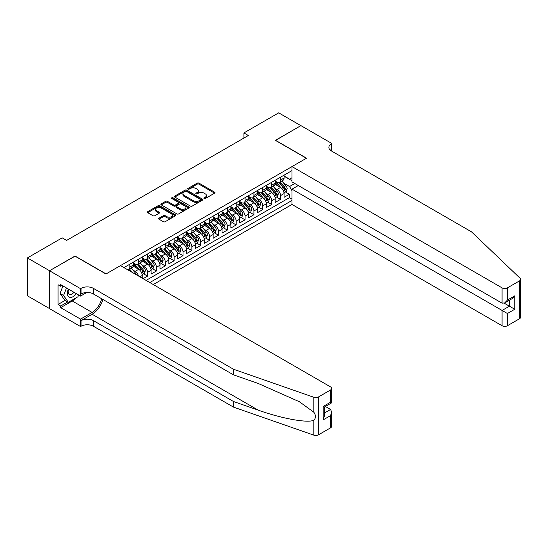 <?xml version="1.0" encoding="UTF-8"?>
<svg xmlns="http://www.w3.org/2000/svg" width="548" height="548" viewBox="0 0 548 548"><rect width="100%" height="100%" fill="white"/><g stroke="black" fill="none" stroke-linecap="round" stroke-linejoin="round"><path stroke-width="0.82" d="M204.137 198.506A0.863 0.5 0 0 0 205.349 198.506L214.597 193.17A1.233 0.712 0 0 0 214.96 192.67A1.233 0.712 0 0 0 214.597 192.163L198.938 183.121A1.233 0.712 0 0 0 197.198 183.121L187.95 188.457A0.863 0.5 0 0 0 187.697 188.813A0.863 0.5 0 0 0 187.95 189.163A0.863 0.5 0 0 0 189.17 189.163L190.362 188.471A3.939 2.274 0 0 1 195.931 188.471L197.239 189.224A3.939 2.274 0 0 1 198.39 190.834A3.939 2.274 0 0 1 197.239 192.444L196.04 193.136A0.863 0.5 0 0 0 195.787 193.485A0.863 0.5 0 0 0 196.04 193.834A0.863 0.5 0 0 0 197.259 193.834L198.458 193.143A3.939 2.274 0 0 1 204.027 193.143L205.329 193.896A3.939 2.274 0 0 1 206.486 195.506A3.939 2.274 0 0 1 205.329 197.116L204.137 197.807A0.863 0.5 0 0 0 203.883 198.157A0.863 0.5 0 0 0 204.137 198.506L204.137 197.807M158.995 218.186A1.233 0.712 0 0 0 158.639 218.686A1.233 0.712 0 0 0 158.995 219.193L163.393 221.728A1.233 0.712 0 0 0 165.133 221.728L175.401 215.802A1.233 0.712 0 0 0 175.757 215.296A1.233 0.712 0 0 0 175.401 214.795L159.735 205.753A1.233 0.712 0 0 0 157.995 205.753L147.727 211.679A1.233 0.712 0 0 0 147.371 212.186A1.233 0.712 0 0 0 147.727 212.686L153.036 215.748A1.233 0.712 0 0 0 154.776 215.748L159.173 213.213A1.233 0.712 0 0 0 159.53 212.713A1.233 0.712 0 0 0 159.173 212.206L156.543 210.692A3.295 1.897 0 0 1 155.577 209.343A3.295 1.897 0 0 1 157.605 207.589A3.295 1.897 0 0 1 161.194 208L171.503 213.953A3.295 1.897 0 0 1 172.469 215.296A3.295 1.897 0 0 1 170.435 217.056A3.295 1.897 0 0 1 166.852 216.645L165.133 215.652A1.233 0.712 0 0 0 163.393 215.652L158.995 218.186L158.995 219.193M75.049 256.169L49.56 270.733L27.4 257.937L27.4 295.804L49.519 308.572M75.049 256.019L106.072 273.925L306.401 158.269L275.377 140.357L300.859 125.643L278.699 112.847L243.908 132.931L243.908 138.055M27.4 257.937L62.191 237.846L66.623 240.408L248.34 135.493L243.908 132.931M190.451 206.103A1.233 0.712 0 0 0 192.19 206.103L202.459 200.178A1.233 0.712 0 0 0 202.822 199.678A1.233 0.712 0 0 0 202.459 199.171L186.799 190.129A1.233 0.712 0 0 0 185.06 190.129L174.791 196.061A1.233 0.712 0 0 0 174.428 196.561A1.233 0.712 0 0 0 174.791 197.061L190.451 206.103M172.134 198.691A0.863 0.5 0 0 1 173.004 198.814L188.909 208L178.662 213.919A1.233 0.712 0 0 1 176.922 213.919L161.263 204.877L161.263 203.87A1.233 0.712 0 0 0 160.9 204.37A1.233 0.712 0 0 0 161.263 204.877M161.263 203.87L165.654 201.335A1.233 0.712 0 0 1 167.393 201.335L173.743 205A1.233 0.712 0 0 0 175.483 205L178.401 203.315A1.233 0.712 0 0 0 178.764 202.815A1.233 0.712 0 0 0 178.401 202.315L171.791 198.492A0.863 0.5 0 0 1 171.538 198.143A0.863 0.5 0 0 1 172.065 197.684A0.863 0.5 0 0 1 173.004 197.794L188.93 206.986A1.233 0.712 0 0 1 189.286 207.487A1.233 0.712 0 0 1 188.93 207.987L188.93 206.986M143.124 278.685L147.556 276.13L143.521 273.801M141.781 264.965L144.008 266.253A5.014 2.898 60 0 1 147.556 272.39L151.097 270.349L151.097 274.082L156.42 271.013L152.385 268.684M150.645 259.848L152.871 261.136A5.014 2.898 60 0 1 156.42 267.273L159.968 265.225L159.968 268.965L165.284 265.896L161.249 263.567M159.509 254.731L161.735 256.019A5.014 2.898 60 0 1 165.284 262.156L168.832 260.108L168.832 263.848L174.148 260.773L170.113 258.444M168.373 249.614L170.599 250.895A5.014 2.898 60 0 1 174.148 257.039L177.696 254.991L177.696 258.731L183.011 255.656L178.977 253.327M177.244 244.497L179.463 245.778A5.014 2.898 60 0 1 183.011 251.922L186.56 249.874L186.56 253.608L191.875 250.539L187.841 248.21M186.108 239.38L188.327 240.661A5.014 2.898 60 0 1 191.875 246.806L195.424 244.757L195.424 248.491L200.739 245.422L196.705 243.093M194.972 234.263L197.198 235.544A5.014 2.898 60 0 1 200.739 241.689L204.288 239.64L204.288 243.374L209.603 240.305L205.569 237.976M203.835 229.139L206.062 230.427A5.014 2.898 60 0 1 209.603 236.572L213.151 234.523L213.151 238.257L218.467 235.188L214.432 232.859M212.699 224.022L214.926 225.31A5.014 2.898 60 0 1 218.467 231.448L222.015 229.406L222.015 233.14L227.331 230.071L223.303 227.742M221.563 218.905L223.79 220.193A5.014 2.898 60 0 1 227.331 226.331L230.879 224.29L230.879 228.023L236.195 224.954L232.167 222.625M230.427 213.789L232.653 215.076A5.014 2.898 60 0 1 236.195 221.214L239.743 219.166L239.743 222.906L245.059 219.837L241.031 217.508M239.291 208.672L241.517 209.959A5.014 2.898 60 0 1 245.059 216.097L248.607 214.049L248.607 217.789L253.923 214.713L249.895 212.384M248.155 203.555L250.381 204.836A5.014 2.898 60 0 1 253.923 210.98L257.471 208.932L257.471 212.672L262.787 209.596L258.759 207.267M257.019 198.438L259.245 199.719A5.014 2.898 60 0 1 262.787 205.863L266.335 203.815L266.335 207.548L271.657 204.479L267.623 202.15M265.883 193.321L268.109 194.602A5.014 2.898 60 0 1 271.657 200.746L275.199 198.698L275.199 202.431L280.521 199.362L280.521 195.629A5.014 2.898 -120 0 0 276.973 189.485L274.747 188.204M276.487 197.033L280.521 199.362M142.233 278.179L142.233 275.466A5.014 2.898 -120 0 0 138.692 269.321L133.212 266.157M138.48 276.007A5.014 2.898 60 0 0 135.144 271.37L132.917 270.082M151.097 270.349A5.014 2.898 -120 0 0 147.556 264.204L142.076 261.04M159.968 265.225A5.014 2.898 -120 0 0 156.42 259.088L150.94 255.923M168.832 260.108A5.014 2.898 -120 0 0 165.284 253.971L159.804 250.806M177.696 254.991A5.014 2.898 -120 0 0 174.148 248.854L168.668 245.689M186.56 249.874A5.014 2.898 -120 0 0 183.011 243.737L177.531 240.565M195.424 244.757A5.014 2.898 -120 0 0 191.875 238.613L186.395 235.448M204.288 239.64A5.014 2.898 -120 0 0 200.739 233.496L195.259 230.331M213.151 234.523A5.014 2.898 -120 0 0 209.603 228.379L204.123 225.214M222.015 229.406A5.014 2.898 -120 0 0 218.467 223.262L212.987 220.097M230.879 224.29A5.014 2.898 -120 0 0 227.331 218.145L221.851 214.98M239.743 219.166A5.014 2.898 -120 0 0 236.195 213.028L230.715 209.863M248.607 214.049A5.014 2.898 -120 0 0 245.059 207.911L239.579 204.746M257.471 208.932A5.014 2.898 -120 0 0 253.923 202.794L248.443 199.63M266.335 203.815A5.014 2.898 -120 0 0 262.787 197.677L257.307 194.506M275.199 198.698A5.014 2.898 -120 0 0 271.657 192.554L266.17 189.389M153.276 284.549L291.995 204.452L502.078 325.745L502.078 310.442L509.435 306.195L509.435 300.201M149.816 282.549L291.995 200.465M291.995 170.579L123.93 267.609M133.37 262.978L135.144 263.999A5.014 2.898 60 0 0 137.651 264.246L141.199 262.197A5.014 2.898 -120 0 0 142.233 259.903L142.233 257.039M142.233 257.861L144.008 258.882A5.014 2.898 60 0 0 146.515 259.129L150.063 257.081A5.014 2.898 -120 0 0 151.097 254.786L151.097 251.922M151.097 252.738L152.871 253.765A5.014 2.898 60 0 0 155.379 254.012L158.927 251.964A5.014 2.898 -120 0 0 159.968 249.669L159.968 246.806M159.968 247.621L161.735 248.648A5.014 2.898 60 0 0 164.242 248.895L167.791 246.847A5.014 2.898 -120 0 0 168.832 244.552L168.832 241.689M168.832 242.504L170.599 243.531A5.014 2.898 60 0 0 173.106 243.778L176.655 241.73A5.014 2.898 -120 0 0 177.696 239.435L177.696 236.572M177.696 237.387L179.463 238.414A5.014 2.898 60 0 0 181.97 238.661L185.519 236.613A5.014 2.898 -120 0 0 186.56 234.318L186.56 231.448M186.56 232.27L188.327 233.29A5.014 2.898 60 0 0 190.834 233.544L194.382 231.496A5.014 2.898 -120 0 0 195.424 229.201L195.424 226.331M195.424 227.153L197.198 228.174A5.014 2.898 60 0 0 199.705 228.427L203.246 226.379A5.014 2.898 -120 0 0 204.288 224.084L204.288 221.214M204.288 222.036L206.062 223.057A5.014 2.898 60 0 0 208.569 223.303L212.11 221.262A5.014 2.898 -120 0 0 213.151 218.96L213.151 216.097M213.151 216.919L214.926 217.94A5.014 2.898 60 0 0 217.433 218.186L220.974 216.138A5.014 2.898 -120 0 0 222.015 213.843L222.015 210.98M222.015 211.802L223.79 212.823A5.014 2.898 60 0 0 226.297 213.069L229.838 211.021A5.014 2.898 -120 0 0 230.879 208.726L230.879 205.863M230.879 206.678L232.653 207.706A5.014 2.898 60 0 0 235.161 207.952L238.702 205.904A5.014 2.898 -120 0 0 239.743 203.609L239.743 200.746M239.743 201.561L241.517 202.589A5.014 2.898 60 0 0 244.024 202.835L247.566 200.787A5.014 2.898 -120 0 0 248.607 198.492L248.607 195.629M248.607 196.444L250.381 197.472A5.014 2.898 60 0 0 252.888 197.718L256.43 195.67A5.014 2.898 -120 0 0 257.471 193.376L257.471 190.512M257.471 191.327L259.245 192.355A5.014 2.898 60 0 0 261.752 192.601L265.301 190.553A5.014 2.898 -120 0 0 266.335 188.259L266.335 185.388M266.335 186.21L268.109 187.231A5.014 2.898 60 0 0 270.616 187.484L274.164 185.436A5.014 2.898 -120 0 0 275.199 183.142L275.199 180.271M146.09 280.405L289.385 197.677L289.385 194.245L284.063 197.314L284.063 193.581A5.014 2.898 -120 0 0 280.521 187.437L275.034 184.272M275.199 181.093L276.973 182.114A5.014 2.898 -120 0 0 279.48 182.368A5.014 2.898 -120 0 0 280.521 180.066L280.521 177.203M279.48 182.368L283.028 180.319A5.014 2.898 -120 0 0 284.063 178.025L284.063 175.155M124.506 267.938L124.506 267.273M129.828 264.204L129.828 267.068A5.014 2.898 60 0 1 128.787 269.363A5.014 2.898 60 0 1 127.246 269.52M128.787 269.363L132.335 267.321A5.014 2.898 -120 0 0 133.37 265.026L133.37 262.156M138.692 259.088L138.692 261.951A5.014 2.898 60 0 1 137.651 264.246M147.556 253.971L147.556 256.834A5.014 2.898 60 0 1 146.515 259.129M156.42 248.854L156.42 251.717A5.014 2.898 60 0 1 155.379 254.012M165.284 243.73L165.284 246.6A5.014 2.898 60 0 1 164.242 248.895M174.148 238.613L174.148 241.483A5.014 2.898 60 0 1 173.106 243.778M183.011 233.496L183.011 236.366A5.014 2.898 60 0 1 181.97 238.661M191.875 228.379L191.875 231.249A5.014 2.898 60 0 1 190.834 233.544M200.739 223.262L200.739 226.125A5.014 2.898 60 0 1 199.705 228.427M209.603 218.145L209.603 221.008A5.014 2.898 60 0 1 208.569 223.303M218.467 213.028L218.467 215.891A5.014 2.898 60 0 1 217.433 218.186M227.331 207.911L227.331 210.775A5.014 2.898 60 0 1 226.297 213.069M236.195 202.794L236.195 205.658A5.014 2.898 60 0 1 235.161 207.952M245.059 197.67L245.059 200.541A5.014 2.898 60 0 1 244.024 202.835M253.923 192.554L253.923 195.424A5.014 2.898 60 0 1 252.888 197.718M262.787 187.437L262.787 190.307A5.014 2.898 60 0 1 261.752 192.601M271.657 182.32L271.657 185.19A5.014 2.898 60 0 1 270.616 187.484M271.657 200.746L271.657 204.479M262.787 205.863L262.787 209.596M253.923 210.98L253.923 214.713M245.059 216.097L245.059 219.837M236.195 221.214L236.195 224.954M227.331 226.331L227.331 230.071M218.467 231.448L218.467 235.188M209.603 236.572L209.603 240.305M200.739 241.689L200.739 245.422M191.875 246.806L191.875 250.539M183.011 251.922L183.011 255.656M174.148 257.039L174.148 260.773M165.284 262.156L165.284 265.896M156.42 267.273L156.42 271.013M147.556 272.39L147.556 276.13M291.995 190.738L289.563 186.519L283.611 183.08M289.563 186.519L294.79 183.498M284.063 176.182L291.995 180.758M284.063 175.976L289.563 179.148L291.995 177.737M285.35 191.916L289.385 194.245M289.385 197.677L291.995 199.184M204.479 198.629L205.329 198.136A3.939 2.274 0 0 0 206.486 196.526L206.486 195.506M198.39 190.834L198.39 191.855A3.939 2.274 0 0 1 197.239 193.465L196.383 193.958M214.583 193.177L198.938 184.149A1.233 0.712 0 0 0 197.198 184.149L188.293 189.286M202.459 199.171L202.459 200.178L186.799 191.156A1.233 0.712 0 0 0 185.06 191.156L174.805 197.075M200.28 200.027A0.863 0.5 0 0 0 200.534 199.678A0.863 0.5 0 0 0 200.28 199.321L186.539 191.389A0.863 0.5 0 0 0 185.32 191.389L184.06 192.115A3.939 2.274 0 0 0 182.902 193.725A3.939 2.274 0 0 0 184.06 195.328L193.451 200.753A3.939 2.274 0 0 0 199.02 200.753L200.28 200.027L200.28 201.048A0.863 0.5 0 0 0 200.534 200.698L200.534 199.678M182.902 193.725L182.902 194.746A3.939 2.274 0 0 0 184.06 196.355L184.06 195.328M200.28 201.048L199.02 201.78A3.939 2.274 0 0 1 193.451 201.78L184.06 196.355M161.276 204.884L165.654 202.356L165.654 201.335M178.764 202.815L178.764 203.835A1.233 0.712 0 0 1 178.401 204.342L175.483 206.021A1.233 0.712 0 0 1 173.743 206.021L167.393 202.356A1.233 0.712 0 0 0 165.654 202.356M180.34 208.809A3.295 1.897 0 0 0 183.923 209.22A3.295 1.897 0 0 0 185.957 207.459A3.295 1.897 0 0 0 184.991 206.117L181.361 204.02A1.233 0.712 0 0 0 179.621 204.02L176.703 205.706A1.233 0.712 0 0 0 176.346 206.206A1.233 0.712 0 0 0 176.703 206.706L180.34 208.809L180.34 209.829A3.295 1.897 0 0 0 183.923 210.24A3.295 1.897 0 0 0 185.957 208.487L185.957 207.459M176.346 206.206L176.346 207.226A1.233 0.712 0 0 0 176.703 207.733L176.703 206.706M180.34 209.829L176.703 207.733M172.469 215.296L172.469 216.323A3.295 1.897 0 0 1 170.435 218.077A3.295 1.897 0 0 1 166.852 217.666L165.133 216.672A1.233 0.712 0 0 0 163.393 216.672L159.016 219.2M155.577 209.343L155.577 210.37A3.295 1.897 0 0 0 156.543 211.713L156.543 210.692M159.173 212.206L159.173 213.213L156.543 211.713M175.401 214.795L175.401 215.802L159.735 206.774A1.233 0.712 0 0 0 157.995 206.774L147.748 212.693M283.987 192.704L286.282 191.382L287.166 188.82A3.322 1.918 -120 0 0 285.871 185.704L281.823 181.011M281.014 187.765L276.206 182.203A9.59 5.535 -120 0 0 275.199 181.148M278.377 186.204L275.692 183.094A7.96 4.596 -120 0 0 275.199 182.559M279.028 182.546L283.124 187.286A3.322 1.918 60 0 1 284.309 189.574C284.809 190.245 285.166 190.04 285.371 188.964A3.322 1.918 -120 0 0 284.186 186.676L280.138 181.984M279.268 182.47L283.672 187.567A1.692 0.98 60 0 1 284.097 188.224L285.371 188.964M284.309 189.574L284.549 189.971M68.349 289.049A8.152 4.706 120 0 0 70.26 297.4A8.152 4.706 120 0 0 76.336 293.66M68.623 289.207A5.576 3.22 120 0 0 69.301 294.201A5.576 3.22 120 0 0 70.117 294.447A5.576 3.22 120 0 0 73.966 292.29M78.624 294.982L77.926 296.783L68.356 302.304L64.808 300.256L60.027 293.447L62.945 285.926M68.356 302.304L63.568 295.495L66.486 287.974M60.027 293.447L63.568 295.495M298.29 185.519L291.995 189.156L507.4 313.511L507.4 325.745L519.497 318.758L519.497 280.891A3.761 2.171 0 0 0 520.6 279.35A3.761 2.171 0 0 0 520.059 278.226L471.499 231.831L331.444 150.974A8.775 5.069 180 0 1 328.875 147.391A8.775 5.069 180 0 1 331.444 143.809L331.93 143.528L300.907 125.615L275.507 140.432M291.995 189.156L291.995 204.452M275.507 140.281L306.538 158.187L291.995 166.585L502.078 287.871A3.761 2.171 0 0 0 507.4 287.871L519.497 280.891M331.93 143.528L331.663 151.104M291.995 166.585L291.995 181.888L502.078 303.174L502.078 287.871M520.6 279.35L520.6 317.224A3.761 2.171 180 0 1 519.497 318.758M507.4 325.745A3.761 2.171 180 0 1 502.078 325.745M330.334 150.193A8.775 5.069 180 0 1 331.444 149.412L331.444 143.809M504.208 303.174L514.757 309.264L507.4 313.511M507.4 287.871L507.4 300.105L504.742 302.914L502.078 303.174M507.4 300.105L514.757 295.858L512.099 298.667L504.742 302.914M330.56 427.844L330.56 415.61L331.656 411.904L331.656 426.31A3.761 2.171 180 0 1 330.56 427.844L318.457 434.831A3.761 2.171 180 0 1 313.853 435.153L233.496 407.116L233.496 401.513L93.441 320.655A8.775 5.069 -0 0 0 81.029 320.655L92.112 314.257A16.33 9.426 120 0 0 102.894 299.448M233.496 401.513L258.135 410.11C281.686 418.597 307.997 423.351 313.853 420.179C315.991 417.994 315.991 415.35 313.853 412.26L299.393 401.746L258.135 383.442L233.496 374.853L93.441 293.988A8.775 5.069 -0 0 0 81.029 293.988L81.029 288.385L80.542 288.666L49.519 270.753L74.912 256.094L105.935 274.007L120.478 265.609L330.56 386.902A3.761 2.171 -0 0 1 331.656 388.436A3.761 2.171 -0 0 1 330.56 389.971L318.457 396.958L318.457 434.831M233.496 407.116L93.441 326.259A8.775 5.069 -0 0 0 81.029 326.259L80.542 326.54L49.519 308.627L49.519 270.753M233.496 374.853L233.496 369.242L93.441 288.385A8.775 5.069 -0 0 0 81.029 288.385M313.853 412.26L313.853 397.279L233.496 369.242M76.158 297.797A14.104 8.145 -60 0 1 72.254 300.975L60.684 307.654L60.684 306.017L67.733 301.948M62.102 285.44L60.684 286.262L58.026 284.727L58.026 304.483L60.684 306.017M60.684 286.262L60.684 284.624L80.542 296.084L80.542 288.666M80.542 326.54L80.542 319.121L92.112 312.442A14.104 8.145 120 0 0 101.654 298.735M60.684 307.654L80.542 319.121M325.368 406.472L330.56 409.472L331.656 411.904M86.735 292.516L80.542 296.084M313.853 397.279A3.761 2.171 -0 0 0 318.457 396.958M58.026 304.483L65.075 300.414M330.56 415.61L323.197 419.857L324.3 416.151L324.3 407.089L331.656 402.842L331.656 388.436M323.197 419.857L323.197 406.452C324.635 407.28 324.635 407.28 323.197 406.452L330.56 402.205C331.992 403.033 331.992 403.033 330.56 402.205L330.56 389.971M275.123 197.821L277.418 196.499L278.302 193.937A3.322 1.918 -120 0 0 277.007 190.82L272.959 186.128M272.144 192.882L267.342 187.32A9.59 5.535 -120 0 0 266.335 186.265M269.513 191.321L266.828 188.211A7.96 4.596 -120 0 0 266.335 187.676M270.164 187.663L274.26 192.403A3.322 1.918 60 0 1 275.445 194.691C275.945 195.362 276.302 195.156 276.507 194.081A3.322 1.918 -120 0 0 275.322 191.793L271.274 187.101M270.404 187.587L274.808 192.684A1.692 0.98 60 0 1 275.233 193.341L276.507 194.081M275.445 194.691L275.685 195.088M266.26 202.938L268.554 201.616L269.438 199.054A3.322 1.918 -120 0 0 268.143 195.937L264.095 191.245M263.28 197.999L258.478 192.437A9.59 5.535 -120 0 0 257.471 191.382M260.649 196.437L257.964 193.328A7.96 4.596 -120 0 0 257.471 192.793M261.3 192.78L265.396 197.52A3.322 1.918 60 0 1 266.581 199.815C267.082 200.479 267.438 200.273 267.643 199.198A3.322 1.918 -120 0 0 266.458 196.91L262.41 192.218M261.54 192.704L265.944 197.801A1.692 0.98 60 0 1 266.369 198.458L267.643 199.198M266.581 199.815L266.821 200.205M257.396 208.055L259.69 206.733L260.574 204.171A3.322 1.918 -120 0 0 259.279 201.054L255.231 196.362M254.416 203.116L249.614 197.554A9.59 5.535 -120 0 0 248.607 196.499M251.785 201.554L249.1 198.445A7.96 4.596 -120 0 0 248.607 197.91M252.436 197.897L256.533 202.644A3.322 1.918 60 0 1 257.718 204.931C258.218 205.596 258.567 205.39 258.779 204.315A3.322 1.918 -120 0 0 257.594 202.027L253.546 197.335M252.676 197.821L257.081 202.918A1.692 0.98 60 0 1 257.505 203.582L258.779 204.315M257.718 204.931L257.957 205.322M248.532 213.172L250.826 211.85L251.71 209.288A3.322 1.918 -120 0 0 250.415 206.171L246.367 201.486M245.552 208.233L240.75 202.671A9.59 5.535 -120 0 0 239.743 201.616M242.922 206.671L240.236 203.561A7.96 4.596 -120 0 0 239.743 203.027M243.572 203.013L247.669 207.761A3.322 1.918 60 0 1 248.854 210.048C249.354 210.713 249.703 210.507 249.915 209.432A3.322 1.918 -120 0 0 248.73 207.144L244.682 202.452M243.812 202.938L248.217 208.035A1.692 0.98 60 0 1 248.641 208.699L249.915 209.432M248.854 210.048L249.093 210.439M239.668 218.289L241.956 216.967L242.846 214.412A3.322 1.918 -120 0 0 241.552 211.288L237.503 206.603M236.688 213.35L231.886 207.788A9.59 5.535 -120 0 0 230.879 206.733M234.058 211.788L231.372 208.678A7.96 4.596 -120 0 0 230.879 208.144M234.708 208.13L238.805 212.877A3.322 1.918 60 0 1 239.99 215.165C240.49 215.83 240.839 215.631 241.052 214.549A3.322 1.918 -120 0 0 239.866 212.261L235.818 207.576M234.948 208.055L239.353 213.151A1.692 0.98 60 0 1 239.777 213.816L241.052 214.549M239.99 215.165L240.23 215.556M230.804 223.406L233.092 222.084L233.982 219.529A3.322 1.918 -120 0 0 232.688 216.405L228.639 211.72M227.824 218.467L223.022 212.905A9.59 5.535 -120 0 0 222.015 211.857M225.194 216.905L222.502 213.795A7.96 4.596 -120 0 0 222.015 213.261M225.845 213.254L229.941 217.994A3.322 1.918 60 0 1 231.126 220.282C231.626 220.954 231.975 220.748 232.188 219.666A3.322 1.918 -120 0 0 231.003 217.378L226.954 212.693M226.084 213.172L230.489 218.268A1.692 0.98 60 0 1 230.914 218.933L232.188 219.666M231.126 220.282L231.366 220.673M221.94 228.523L224.228 227.201L225.118 224.646A3.322 1.918 -120 0 0 223.824 221.522L219.775 216.837M218.96 223.584L214.158 218.029A9.59 5.535 -120 0 0 213.151 216.974M216.33 222.029L213.638 218.919A7.96 4.596 -120 0 0 213.151 218.378M216.981 218.371L221.077 223.111A3.322 1.918 60 0 1 222.262 225.399C222.762 226.071 223.111 225.865 223.324 224.783A3.322 1.918 -120 0 0 222.139 222.495L218.09 217.809M217.22 218.289L221.618 223.385A1.692 0.98 60 0 1 222.05 224.05L223.324 224.783M222.262 225.399L222.502 225.797M213.076 233.647L215.364 232.318L216.255 229.763A3.322 1.918 -120 0 0 214.96 226.646L210.911 221.954M210.096 228.708L205.294 223.146A9.59 5.535 -120 0 0 204.288 222.091M207.466 227.146L204.774 224.036A7.96 4.596 -120 0 0 204.288 223.502M208.117 223.488L212.213 228.228A3.322 1.918 60 0 1 213.398 230.516C213.891 231.188 214.247 230.982 214.46 229.907A3.322 1.918 -120 0 0 213.275 227.612L209.226 222.926M208.356 223.406L212.754 228.502A1.692 0.98 60 0 1 213.186 229.167L214.46 229.907M213.398 230.516L213.638 230.914M204.212 238.764L206.5 237.442L207.391 234.88A3.322 1.918 -120 0 0 206.096 231.763L202.048 227.071M201.232 233.825L196.431 228.263A9.59 5.535 -120 0 0 195.424 227.208M198.602 232.263L195.91 229.153A7.96 4.596 -120 0 0 195.424 228.619M199.253 228.605L203.349 233.345A3.322 1.918 60 0 1 204.534 235.633C205.027 236.304 205.384 236.099 205.596 235.024A3.322 1.918 -120 0 0 204.411 232.736L200.363 228.043M199.493 228.53L203.89 233.626A1.692 0.98 60 0 1 204.322 234.284L205.596 235.024M204.534 235.633L204.774 236.03M195.348 243.881L197.636 242.559L198.527 239.997A3.322 1.918 -120 0 0 197.232 236.88L193.177 232.188M192.369 238.942L187.567 233.38A9.59 5.535 -120 0 0 186.56 232.325M189.731 237.38L187.046 234.27A7.96 4.596 -120 0 0 186.56 233.736M190.389 233.722L194.485 238.462A3.322 1.918 60 0 1 195.663 240.75C196.163 241.421 196.52 241.216 196.732 240.14A3.322 1.918 -120 0 0 195.547 237.853L191.499 233.16M190.629 233.647L195.026 238.743A1.692 0.98 60 0 1 195.458 239.401L196.732 240.14M195.663 240.75L195.91 241.147M186.484 248.998L188.772 247.675L189.663 245.114A3.322 1.918 -120 0 0 188.368 241.997L184.313 237.305M183.505 244.059L178.703 238.496A9.59 5.535 -120 0 0 177.696 237.442M180.867 242.497L178.182 239.387A7.96 4.596 -120 0 0 177.696 238.853M181.518 238.839L185.621 243.579A3.322 1.918 60 0 1 186.799 245.874C187.3 246.538 187.656 246.333 187.868 245.257A3.322 1.918 -120 0 0 186.683 242.97L182.635 238.277M181.765 238.764L186.162 243.86A1.692 0.98 60 0 1 186.594 244.518L187.868 245.257M186.799 245.874L187.046 246.264M177.621 254.114L179.908 252.792L180.792 250.231A3.322 1.918 -120 0 0 179.504 247.114L175.449 242.422M174.641 249.176L169.839 243.613A9.59 5.535 -120 0 0 168.832 242.559M172.004 247.614L169.318 244.504A7.96 4.596 -120 0 0 168.832 243.97M172.654 243.956L176.751 248.703A3.322 1.918 60 0 1 177.936 250.991C178.436 251.655 178.792 251.45 179.004 250.374A3.322 1.918 -120 0 0 177.819 248.086L173.771 243.394M172.901 243.881L177.299 248.977A1.692 0.98 60 0 1 177.723 249.641L179.004 250.374M177.936 250.991L178.182 251.381M168.757 259.231L171.044 257.909L171.928 255.347A3.322 1.918 -120 0 0 170.64 252.231L166.585 247.545M165.777 254.293L160.975 248.73A9.59 5.535 -120 0 0 159.968 247.675M163.14 252.731L160.454 249.621A7.96 4.596 -120 0 0 159.968 249.087M163.79 249.073L167.887 253.82A3.322 1.918 60 0 1 169.072 256.108C169.572 256.772 169.928 256.567 170.14 255.491A3.322 1.918 -120 0 0 168.955 253.203L164.9 248.518M164.037 248.998L168.435 254.094A1.692 0.98 60 0 1 168.859 254.758L170.14 255.491M169.072 256.108L169.318 256.498M159.893 264.348L162.181 263.026L163.064 260.471A3.322 1.918 -120 0 0 161.776 257.348L157.721 252.662M156.913 259.41L152.111 253.847A9.59 5.535 -120 0 0 151.097 252.792M154.276 257.848L151.591 254.738A7.96 4.596 -120 0 0 151.097 254.204M154.926 254.19L159.023 258.937A3.322 1.918 60 0 1 160.208 261.225C160.708 261.889 161.064 261.691 161.276 260.608A3.322 1.918 -120 0 0 160.091 258.32L156.036 253.635M155.173 254.114L159.571 259.211A1.692 0.98 60 0 1 159.995 259.875L161.276 260.608M160.208 261.225L160.454 261.615M151.029 269.465L153.317 268.143L154.2 265.588A3.322 1.918 -120 0 0 152.906 262.465L148.857 257.779M148.049 264.526L143.247 258.964A9.59 5.535 -120 0 0 142.233 257.916M145.412 262.965L142.727 259.855A7.96 4.596 -120 0 0 142.233 259.32M146.063 259.314L150.159 264.054A3.322 1.918 60 0 1 151.344 266.342C151.844 267.013 152.2 266.808 152.413 265.725A3.322 1.918 -120 0 0 151.227 263.437L147.172 258.752M146.302 259.231L150.707 264.328A1.692 0.98 60 0 1 151.132 264.992L152.413 265.725M151.344 266.342L151.591 266.739M142.165 274.582L144.453 273.26L145.336 270.705A3.322 1.918 -120 0 0 144.042 267.582L139.993 262.896M139.185 269.643L134.383 264.088A9.59 5.535 -120 0 0 133.37 263.033M136.548 268.088L133.863 264.979A7.96 4.596 -120 0 0 133.37 264.437M137.199 264.431L141.295 269.171A3.322 1.918 60 0 1 142.48 271.459C142.98 272.13 143.336 271.924 143.542 270.842A3.322 1.918 -120 0 0 142.364 268.554L138.308 263.869M137.438 264.348L141.843 269.445A1.692 0.98 60 0 1 142.268 270.109L143.542 270.842M142.48 271.459L142.72 271.856M136.301 274.747A3.322 1.918 -120 0 0 135.178 272.705L131.13 268.013M132.554 272.589L129.444 268.986M128.575 269.465L129.992 271.109M128.335 269.548L129.376 270.753M135.144 271.37L138.692 269.321M144.008 266.253L147.556 264.204M152.871 261.136L156.42 259.088M161.735 256.019L165.284 253.971M170.599 250.895L174.148 248.854M179.463 245.778L183.011 243.737M188.327 240.661L191.875 238.613M197.198 235.544L200.739 233.496M206.062 230.427L209.603 228.379M214.926 225.31L218.467 223.262M223.79 220.193L227.331 218.145M232.653 215.076L236.195 213.028M241.517 209.959L245.059 207.911M250.381 204.836L253.923 202.794M259.245 199.719L262.787 197.677M268.109 194.602L271.657 192.554M276.973 189.485L280.521 187.437M280.521 180.066L284.063 178.025M129.828 267.068L133.37 265.026M138.692 261.951L142.233 259.903M147.556 256.834L151.097 254.786M156.42 251.717L159.968 249.669M165.284 246.6L168.832 244.552M174.148 241.483L177.696 239.435M183.011 236.366L186.56 234.318M191.875 231.249L195.424 229.201M200.739 226.125L204.288 224.084M209.603 221.008L213.151 218.96M218.467 215.891L222.015 213.843M227.331 210.775L230.879 208.726M236.195 205.658L239.743 203.609M245.059 200.541L248.607 198.492M253.923 195.424L257.471 193.376M262.787 190.307L266.335 188.259M271.657 185.19L275.199 183.142M280.521 195.629L284.063 193.581M139.891 276.822L142.233 275.466M205.329 198.136L205.329 197.116M196.04 193.834L196.04 193.136M197.239 193.465L197.239 192.444M187.95 189.163L187.95 188.457M197.198 184.149L197.198 183.121M198.938 184.149L198.938 183.121M214.597 193.17L214.597 192.163M174.791 197.061L174.791 196.061M185.06 191.156L185.06 190.129M186.799 191.156L186.799 190.129M193.451 201.78L193.451 200.753M199.02 201.78L199.02 200.753M167.393 202.356L167.393 201.335M173.743 206.021L173.743 205M175.483 206.021L175.483 205M178.401 204.342L178.401 203.315M173.004 198.814L173.004 197.794M163.393 216.672L163.393 215.652M165.133 216.672L165.133 215.652M166.852 217.666L166.852 216.645M147.727 212.686L147.727 211.679M157.995 206.774L157.995 205.753M159.735 206.774L159.735 205.753M283.48 190.999L287.145 188.882M276.206 182.203L276.665 181.936M284.186 186.676L285.871 185.704M281.542 188.204L283.124 187.286M514.757 295.858L514.757 309.264M258.135 410.11L92.112 314.257M93.441 293.988L93.441 288.385M93.441 320.655L93.441 326.259M313.853 435.153L313.853 420.179M81.029 320.655L81.029 326.259M72.254 300.975L92.112 312.442M324.3 413.082L330.56 409.472M274.617 196.116L278.281 193.999M267.342 187.32L267.801 187.053M275.322 191.793L277.007 190.82M272.678 193.321L274.26 192.403M265.753 201.232L269.417 199.123M258.478 192.437L258.937 192.177M266.458 196.91L268.143 195.937M263.814 198.438L265.396 197.52M256.889 206.349L260.553 204.24M249.614 197.554L250.073 197.294M257.594 202.027L259.279 201.054M254.95 203.555L256.533 202.644M248.025 211.466L251.69 209.357M240.75 202.671L241.209 202.411M248.73 207.144L250.415 206.171M246.086 208.672L247.669 207.761M239.161 216.59L242.826 214.474M231.886 207.788L232.345 207.528M239.866 212.261L241.552 211.288M237.222 213.789L238.805 212.877M230.297 221.707L233.962 219.59M223.022 212.905L223.481 212.645M231.003 217.378L232.688 216.405M228.352 218.905L229.941 217.994M221.433 226.824L225.098 224.707M214.158 218.029L214.617 217.762M222.139 222.495L223.824 221.522M219.488 224.029L221.077 223.111M212.569 231.941L216.234 229.824M205.294 223.146L205.753 222.878M213.275 227.612L214.96 226.646M210.624 229.146L212.213 228.228M203.705 237.058L207.363 234.941M196.431 228.263L196.89 227.995M204.411 232.736L206.096 231.763M201.76 234.263L203.349 233.345M194.841 242.175L198.499 240.058M187.567 233.38L188.019 233.112M195.547 237.853L197.232 236.88M192.896 239.38L194.485 238.462M185.978 247.292L189.635 245.182M178.703 238.496L179.155 238.236M186.683 242.97L188.368 241.997M184.032 244.497L185.621 243.579M177.114 252.409L180.772 250.299M169.839 243.613L170.291 243.353M177.819 248.086L179.504 247.114M175.168 249.614L176.751 248.703M168.25 257.526L171.908 255.416M160.975 248.73L161.427 248.47M168.955 253.203L170.64 252.231M166.304 254.731L167.887 253.82M159.386 262.65L163.044 260.533M152.111 253.847L152.563 253.587M160.091 258.32L161.776 257.348M157.44 259.848L159.023 258.937M150.522 267.767L154.18 265.65M143.247 258.964L143.699 258.704M151.227 263.437L152.906 262.465M148.577 264.965L150.159 264.054M141.658 272.883L145.316 270.767M134.383 264.088L134.835 263.821M142.364 268.554L144.042 267.582M139.713 270.089L141.295 269.171M133.965 273.404L135.178 272.705"/></g></svg>
